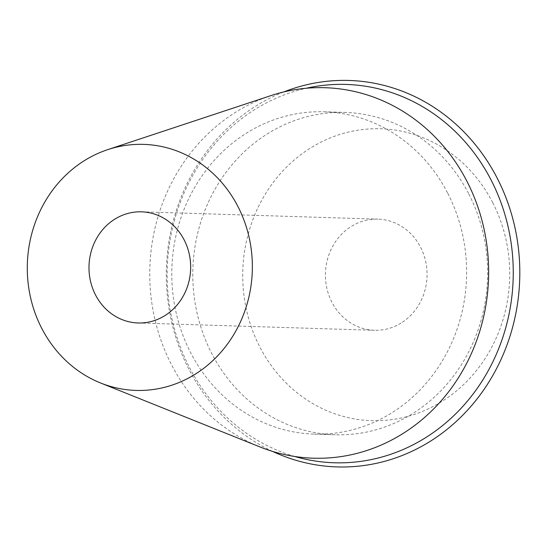 <?xml version="1.0" encoding="UTF-8"?>
<svg xmlns="http://www.w3.org/2000/svg" width="547" height="547" viewBox="0 0 547 547"><rect width="100%" height="100%" fill="white"/><g stroke="black" fill="none" stroke-linecap="round" stroke-linejoin="round"><path stroke-width="0.41" stroke-dasharray="2.73 2.05" d="M260.044 446.974A185.337 169.44 91.8 0 1 149.837 267.709A185.337 169.44 91.8 0 1 270.922 95.609M447.815 193.364A161.242 147.416 91.8 0 1 445.114 356.042A161.242 147.416 91.8 0 1 314.204 434.113A161.242 147.416 91.8 0 1 171.854 268.392A161.242 147.416 91.8 0 1 324.186 111.786A161.242 147.416 91.8 0 1 447.815 193.364M468.827 194.014A161.242 147.416 91.8 0 1 466.126 356.692A161.242 147.416 91.8 0 1 335.222 434.769A161.242 147.416 91.8 0 1 192.865 269.042A161.242 147.416 91.8 0 1 345.198 112.443A161.242 147.416 91.8 0 1 468.827 194.014M294.778 456.485A189.262 173.03 91.8 0 1 167.259 268.249A189.262 173.03 91.8 0 1 306.176 88.265M272.645 451.425A193.323 176.743 91.8 0 1 166.397 268.221A193.323 176.743 91.8 0 1 283.777 91.944M492.71 202.643A146.022 133.495 91.8 0 1 374.51 420.725A146.022 133.495 91.8 0 1 261.48 200.79A146.022 133.495 91.8 0 1 492.71 202.643M401.081 323.065A55.603 50.83 91.8 0 1 374.51 330.292A55.603 50.83 91.8 0 1 331.885 302.163A55.603 50.83 91.8 0 1 332.815 246.068A55.603 50.83 91.8 0 1 377.956 219.142A55.603 50.83 91.8 0 1 425.634 261.288A55.603 50.83 91.8 0 1 401.081 323.065M314.204 434.113L335.222 434.769M324.186 111.786L345.198 112.443M138.104 322.976L374.51 330.292M141.543 211.826L377.956 219.142"/><path stroke-width="0.82" d="M238.007 206.65A123.082 112.532 91.8 0 1 225.289 346.948A123.082 112.532 91.8 0 1 100.539 382.968A123.082 112.532 91.8 0 1 27.35 263.921A123.082 112.532 91.8 0 1 107.766 149.625A123.082 112.532 91.8 0 1 238.007 206.65M95.472 294.847A55.603 50.83 91.8 0 1 96.402 238.752A55.603 50.83 91.8 0 1 141.543 211.826A55.603 50.83 91.8 0 1 190.636 268.974A55.603 50.83 91.8 0 1 138.104 322.976A55.603 50.83 91.8 0 1 95.472 294.847M107.766 149.625L270.922 95.609A185.337 169.44 91.8 0 1 467.029 181.474A185.337 169.44 91.8 0 1 447.89 392.732A185.337 169.44 91.8 0 1 260.044 446.974L100.539 382.968M306.176 88.265A189.262 173.03 91.8 0 1 491.179 180.189A189.262 173.03 91.8 0 1 476.615 389.232A189.262 173.03 91.8 0 1 294.778 456.485M283.777 91.944A193.323 176.743 91.8 0 1 497.264 178.274A193.323 176.743 91.8 0 1 474.194 402.503A193.323 176.743 91.8 0 1 272.645 451.425"/></g></svg>
